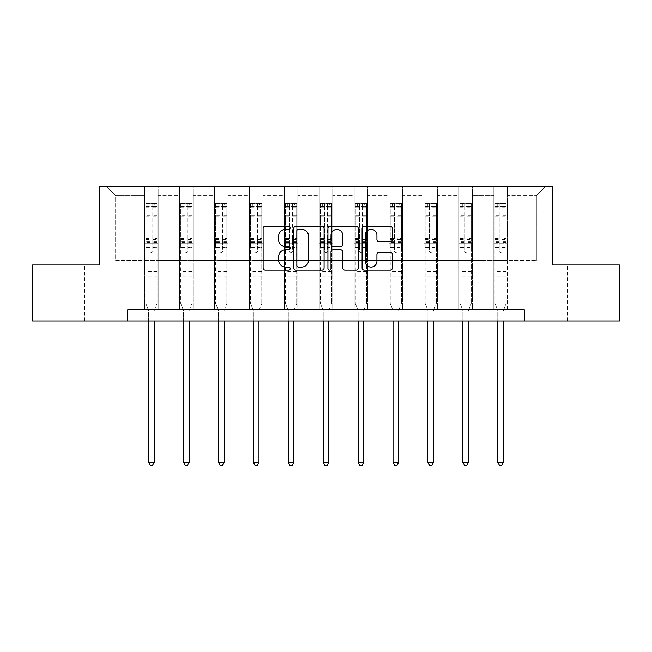 <?xml version="1.0" encoding="UTF-8"?>
<svg xmlns="http://www.w3.org/2000/svg" width="652" height="652" viewBox="0 0 652 652"><rect width="100%" height="100%" fill="white"/><g stroke="black" fill="none" stroke-linecap="round" stroke-linejoin="round"><path stroke-width="0.49" stroke-dasharray="3.26 2.44" d="M290.197 227.776A1.54 1.54 0 0 0 288.657 226.244L265.315 226.244A2.2 2.2 0 0 0 263.115 228.436L263.115 267.98A2.2 2.2 0 0 0 265.315 270.172L288.657 270.172A1.54 1.54 0 0 0 290.197 268.64A1.54 1.54 0 0 0 288.657 267.1L285.633 267.1A7.033 7.033 0 0 1 278.608 260.067L278.608 256.774A7.033 7.033 0 0 1 285.633 249.749L288.657 249.749A1.54 1.54 0 0 0 290.197 248.208A1.54 1.54 0 0 0 288.657 246.668L285.633 246.668A7.033 7.033 0 0 1 278.608 239.643L278.608 236.342A7.033 7.033 0 0 1 285.633 229.317L288.657 229.317A1.54 1.54 0 0 0 290.197 227.776M584.714 264.989L567.256 264.989L584.714 264.989M584.714 320.939L567.256 320.939L584.714 320.939M67.286 264.989L49.829 264.989L67.286 264.989M67.286 320.939L49.829 320.939L67.286 320.939M524.289 320.939L524.289 309.749L524.289 320.939L619.4 320.939L619.4 264.989L552.709 264.989L552.709 186.659L99.291 186.659L99.291 264.989L32.6 264.989L32.6 320.939L127.71 320.939L127.71 309.749L524.289 309.749L127.71 309.749L524.289 309.749L524.289 320.939L127.71 320.939L127.71 309.749L127.71 320.939M493.849 186.659L545.325 186.659L507.28 186.659L507.28 260.515L536.368 260.515L507.28 260.515L507.28 195.616L536.368 195.616L507.28 195.616L507.28 186.659L507.28 309.749L493.849 309.749L507.28 309.749L493.849 309.749L507.28 309.749L507.28 186.659L472.366 186.659L493.849 186.659L493.849 260.515L472.366 260.515L493.849 260.515L493.849 195.616L472.366 195.616L472.366 260.515L472.366 195.616L493.849 195.616L493.849 186.659L493.849 309.749L493.849 243.734L493.849 260.515L507.28 260.515L493.849 260.515L493.849 243.734L507.28 243.734L493.849 243.734L493.849 309.749L493.849 186.659M458.935 186.659L472.366 186.659L472.366 309.749L458.935 309.749L472.366 309.749L458.935 309.749L472.366 309.749L472.366 186.659L437.451 186.659L458.935 186.659L458.935 260.515L437.451 260.515L458.935 260.515L458.935 195.616L437.451 195.616L437.451 260.515L437.451 195.616L458.935 195.616L458.935 186.659L458.935 309.749L458.935 243.734L458.935 260.515L472.366 260.515L458.935 260.515L458.935 243.734L472.366 243.734L458.935 243.734L458.935 309.749L458.935 186.659M424.02 186.659L437.451 186.659L437.451 309.749L424.02 309.749L437.451 309.749L424.02 309.749L437.451 309.749L437.451 186.659L402.537 186.659L424.02 186.659L424.02 260.515L402.537 260.515L424.02 260.515L424.02 195.616L402.537 195.616L402.537 260.515L402.537 195.616L424.02 195.616L424.02 186.659L424.02 309.749L424.02 243.734L424.02 260.515L437.451 260.515L424.02 260.515L424.02 243.734L437.451 243.734L424.02 243.734L424.02 309.749L424.02 186.659M389.114 186.659L402.537 186.659L402.537 309.749L389.114 309.749L402.537 309.749L389.114 309.749L402.537 309.749L402.537 186.659L367.63 186.659L389.114 186.659L389.114 260.515L367.63 260.515L389.114 260.515L389.114 195.616L367.63 195.616L367.63 260.515L367.63 195.616L389.114 195.616L389.114 186.659L389.114 309.749L389.114 243.734L389.114 260.515L402.537 260.515L389.114 260.515L389.114 243.734L402.537 243.734L389.114 243.734L389.114 309.749L389.114 186.659M354.199 186.659L367.63 186.659L367.63 309.749L354.199 309.749L367.63 309.749L354.199 309.749L367.63 309.749L367.63 186.659L332.716 186.659L354.199 186.659L354.199 260.515L332.716 260.515L354.199 260.515L354.199 195.616L332.716 195.616L332.716 260.515L332.716 195.616L354.199 195.616L354.199 186.659L354.199 309.749L354.199 243.734L354.199 260.515L367.63 260.515L354.199 260.515L354.199 243.734L367.63 243.734L354.199 243.734L354.199 309.749L354.199 186.659M319.284 186.659L332.716 186.659L332.716 309.749L319.284 309.749L332.716 309.749L319.284 309.749L332.716 309.749L332.716 186.659L297.801 186.659L319.284 186.659L319.284 260.515L297.801 260.515L319.284 260.515L319.284 195.616L297.801 195.616L297.801 260.515L297.801 195.616L319.284 195.616L319.284 186.659L319.284 309.749L319.284 243.734L319.284 260.515L332.716 260.515L319.284 260.515L319.284 243.734L332.716 243.734L319.284 243.734L319.284 309.749L319.284 186.659M284.37 186.659L297.801 186.659L297.801 309.749L284.37 309.749L297.801 309.749L284.37 309.749L297.801 309.749L297.801 186.659L262.886 186.659L284.37 186.659L284.37 260.515L262.886 260.515L284.37 260.515L284.37 195.616L262.886 195.616L262.886 260.515L262.886 195.616L284.37 195.616L284.37 186.659L284.37 309.749L284.37 243.734L284.37 260.515L297.801 260.515L284.37 260.515L284.37 243.734L297.801 243.734L284.37 243.734L284.37 309.749L284.37 186.659M249.463 186.659L262.886 186.659L262.886 309.749L249.463 309.749L262.886 309.749L249.463 309.749L262.886 309.749L262.886 186.659L227.98 186.659L249.463 186.659L249.463 260.515L227.98 260.515L249.463 260.515L249.463 195.616L227.98 195.616L227.98 260.515L227.98 195.616L249.463 195.616L249.463 186.659L249.463 309.749L249.463 243.734L249.463 260.515L262.886 260.515L249.463 260.515L249.463 243.734L262.886 243.734L249.463 243.734L249.463 309.749L249.463 186.659M214.549 186.659L227.98 186.659L227.98 309.749L214.549 309.749L227.98 309.749L214.549 309.749L227.98 309.749L227.98 186.659L193.065 186.659L214.549 186.659L214.549 260.515L193.065 260.515L214.549 260.515L214.549 195.616L193.065 195.616L193.065 260.515L193.065 195.616L214.549 195.616L214.549 186.659L214.549 309.749L214.549 243.734L214.549 260.515L227.98 260.515L214.549 260.515L214.549 243.734L227.98 243.734L214.549 243.734L214.549 309.749L214.549 186.659M179.634 186.659L193.065 186.659L193.065 309.749L179.634 309.749L193.065 309.749L179.634 309.749L193.065 309.749L193.065 186.659L158.151 186.659L179.634 186.659L179.634 260.515L158.151 260.515L179.634 260.515L179.634 195.616L158.151 195.616L158.151 260.515L158.151 195.616L179.634 195.616L179.634 186.659L179.634 309.749L179.634 243.734L179.634 260.515L193.065 260.515L179.634 260.515L179.634 243.734L193.065 243.734L179.634 243.734L179.634 309.749L179.634 186.659M144.72 186.659L158.151 186.659L158.151 309.749L144.72 309.749L158.151 309.749L144.72 309.749L158.151 309.749L158.151 186.659L106.675 186.659L144.72 186.659L144.72 260.515L115.632 260.515L115.632 195.616L144.72 195.616L115.632 195.616L106.675 186.659L115.632 195.616L115.632 260.515L144.72 260.515L144.72 186.659L144.72 309.749L144.72 186.659M536.368 260.515L536.368 195.616L545.325 186.659L536.368 195.616L536.368 260.515M144.72 260.515L158.151 260.515L158.151 243.734L158.151 309.749L158.151 243.734L158.151 260.515L144.72 260.515L144.72 243.734L158.151 243.734L144.72 243.734L144.72 309.749L144.72 260.515M144.72 243.734L158.151 243.734L144.72 243.734M179.634 243.734L193.065 243.734L179.634 243.734M214.549 243.734L227.98 243.734L214.549 243.734M249.463 243.734L262.886 243.734L249.463 243.734M284.37 243.734L297.801 243.734L284.37 243.734M319.284 243.734L332.716 243.734L319.284 243.734M354.199 243.734L367.63 243.734L354.199 243.734M389.114 243.734L402.537 243.734L389.114 243.734M424.02 243.734L437.451 243.734L424.02 243.734M458.935 243.734L472.366 243.734L458.935 243.734M493.849 243.734L507.28 243.734L493.849 243.734M324.077 267.98L324.077 228.436A2.2 2.2 0 0 0 321.884 226.244L295.959 226.244A2.2 2.2 0 0 0 293.767 228.436L293.767 267.98A2.2 2.2 0 0 0 295.959 270.172L321.884 270.172A2.2 2.2 0 0 0 324.077 267.98M298.38 229.317A1.54 1.54 0 0 0 296.839 230.857L296.839 265.56A1.54 1.54 0 0 0 298.38 267.1L301.558 267.1A7.033 7.033 0 0 0 308.592 260.067L308.592 236.342A7.033 7.033 0 0 0 301.558 229.317L298.38 229.317M330.116 226.244L356.041 226.244A2.2 2.2 0 0 1 358.233 228.436L358.233 267.98A2.2 2.2 0 0 1 356.041 270.172L344.949 270.172A2.2 2.2 0 0 1 342.748 267.98L342.748 251.941A2.2 2.2 0 0 0 340.556 249.749L333.196 249.749A2.2 2.2 0 0 0 330.996 251.941L330.996 268.64A1.54 1.54 0 0 1 329.464 270.172A1.54 1.54 0 0 1 327.923 268.64L327.923 228.436A2.2 2.2 0 0 1 330.116 226.244M342.748 235.299A5.876 5.876 0 0 0 336.872 229.422A5.876 5.876 0 0 0 330.996 235.299L330.996 244.476A2.2 2.2 0 0 0 333.196 246.668L340.556 246.668A2.2 2.2 0 0 0 342.748 244.476L342.748 235.299M379.105 241.729L390.198 241.729A2.2 2.2 0 0 0 392.398 239.528L392.398 228.436A2.2 2.2 0 0 0 390.198 226.244L364.281 226.244A2.2 2.2 0 0 0 362.08 228.436L362.08 267.98A2.2 2.2 0 0 0 364.281 270.172L390.198 270.172A2.2 2.2 0 0 0 392.398 267.98L392.398 254.582A2.2 2.2 0 0 0 390.198 252.381L379.105 252.381A2.2 2.2 0 0 0 376.913 254.582L376.913 261.224A5.876 5.876 0 0 1 371.037 267.1A5.876 5.876 0 0 1 365.161 261.224L365.161 235.193A5.876 5.876 0 0 1 371.037 229.317A5.876 5.876 0 0 1 376.913 235.193L376.913 239.528A2.2 2.2 0 0 0 379.105 241.729M150.09 251.159A1.345 1.345 0 0 0 151.435 252.503A1.345 1.345 0 0 1 150.09 251.159L150.09 247.532L150.09 251.159M156.977 203.489L154.793 203.489L154.793 206.399L157.034 206.407L157.034 203.497L145.844 203.497L145.844 303.53L145.844 247.532L150.09 247.532L150.09 241.199L145.844 241.199M145.844 203.497L145.844 247.532L150.09 247.532L150.09 206.994L152.78 206.994L152.78 238.396L157.034 238.396L157.034 303.53L157.034 247.532L152.78 247.532L152.78 251.159A1.345 1.345 0 0 1 151.435 252.503A1.345 1.345 0 0 0 152.78 251.159L152.78 238.396M157.034 206.407L157.034 238.396M157.034 203.497L157.034 247.532L152.78 247.532L152.78 203.766L150.09 203.766L150.09 241.199M154.793 203.489L145.901 203.489M154.793 206.399L148.077 206.399L148.077 203.489M145.844 206.407L156.977 206.399M145.901 206.399L148.077 206.399M154.394 310.083L157.034 303.53L154.394 310.083A2.241 2.241 0 0 0 154.231 310.914A2.241 2.241 0 0 1 154.394 310.083M148.64 320.939L148.64 310.914A2.241 2.241 0 0 0 148.477 310.083L145.844 303.53L148.477 310.083A2.241 2.241 0 0 1 148.64 310.914L148.64 462.431L154.231 462.431L154.231 320.939M157.034 276.228L145.844 276.228M148.64 462.431L150.319 465.341L152.56 465.341L154.231 462.431M150.09 206.994L150.09 203.766M152.78 206.994L152.78 203.766M185.005 251.159A1.345 1.345 0 0 0 186.35 252.503A1.345 1.345 0 0 1 185.005 251.159L185.005 247.532L185.005 251.159M191.892 203.489L189.708 203.489L189.708 206.399L191.941 206.407L191.941 203.497L180.751 203.497L180.751 303.53L180.751 247.532L185.005 247.532L185.005 241.199L180.751 241.199M180.751 203.497L180.751 247.532L185.005 247.532L185.005 206.994L187.695 206.994L187.695 238.396L191.941 238.396L191.941 303.53L191.941 247.532L187.695 247.532L187.695 251.159A1.345 1.345 0 0 1 186.35 252.503A1.345 1.345 0 0 0 187.695 251.159L187.695 238.396M191.941 206.407L191.941 238.396M191.941 203.497L191.941 247.532L187.695 247.532L187.695 203.766L185.005 203.766L185.005 241.199M189.708 203.489L180.808 203.489M189.708 206.399L182.992 206.399L182.992 203.489M180.751 206.407L191.892 206.399M180.808 206.399L182.992 206.399M189.308 310.083L191.941 303.53L189.308 310.083A2.241 2.241 0 0 0 189.145 310.914A2.241 2.241 0 0 1 189.308 310.083M183.554 320.939L183.554 310.914A2.241 2.241 0 0 0 183.391 310.083L180.751 303.53L183.391 310.083A2.241 2.241 0 0 1 183.554 310.914L183.554 462.431L189.145 462.431L189.145 320.939M191.941 276.228L180.751 276.228M183.554 462.431L185.233 465.341L187.466 465.341L189.145 462.431M185.005 206.994L185.005 203.766M187.695 206.994L187.695 203.766M219.92 251.159A1.345 1.345 0 0 0 221.264 252.503A1.345 1.345 0 0 1 219.92 251.159L219.92 247.532L219.92 251.159M226.798 203.489L224.622 203.489L224.622 206.399L226.855 206.407L226.855 203.497L215.665 203.497L215.665 303.53L215.665 247.532L219.92 247.532L219.92 241.199L215.665 241.199M215.665 203.497L215.665 247.532L219.92 247.532L219.92 206.994L222.609 206.994L222.609 238.396L226.855 238.396L226.855 303.53L226.855 247.532L222.609 247.532L222.609 251.159A1.345 1.345 0 0 1 221.264 252.503A1.345 1.345 0 0 0 222.609 251.159L222.609 238.396M226.855 206.407L226.855 238.396M226.855 203.497L226.855 247.532L222.609 247.532L222.609 203.766L219.92 203.766L219.92 241.199M224.622 203.489L215.722 203.489M224.622 206.399L217.907 206.399L217.907 203.489M215.665 206.407L226.798 206.399M215.722 206.399L217.907 206.399M224.223 310.083L226.855 303.53L224.223 310.083A2.241 2.241 0 0 0 224.06 310.914A2.241 2.241 0 0 1 224.223 310.083M218.461 320.939L218.461 310.914A2.241 2.241 0 0 0 218.306 310.083L215.665 303.53L218.306 310.083A2.241 2.241 0 0 1 218.461 310.914L218.461 462.431L224.06 462.431L224.06 320.939M226.855 276.228L215.665 276.228M218.461 462.431L220.14 465.341L222.381 465.341L224.06 462.431M219.92 206.994L219.92 203.766M222.609 206.994L222.609 203.766M254.834 251.159A1.345 1.345 0 0 0 256.171 252.503A1.345 1.345 0 0 1 254.834 251.159L254.834 247.532L254.834 251.159M261.713 203.489L259.529 203.489L259.529 206.399L261.77 206.407L261.77 203.497L250.58 203.497L250.58 303.53L250.58 247.532L254.834 247.532L254.834 241.199L250.58 241.199M250.58 203.497L250.58 247.532L254.834 247.532L254.834 206.994L257.516 206.994L257.516 238.396L261.77 238.396L261.77 303.53L261.77 247.532L257.516 247.532L257.516 251.159A1.345 1.345 0 0 1 256.171 252.503A1.345 1.345 0 0 0 257.516 251.159L257.516 238.396M261.77 206.407L261.77 238.396M261.77 203.497L261.77 247.532L257.516 247.532L257.516 203.766L254.834 203.766L254.834 241.199M259.529 203.489L250.637 203.489M259.529 206.399L252.821 206.399L252.821 203.489M250.58 206.407L261.713 206.399M250.637 206.399L252.821 206.399M259.137 310.083L261.77 303.53L259.137 310.083A2.241 2.241 0 0 0 258.974 310.914A2.241 2.241 0 0 1 259.137 310.083M253.375 320.939L253.375 310.914A2.241 2.241 0 0 0 253.212 310.083L250.58 303.53L253.212 310.083A2.241 2.241 0 0 1 253.375 310.914L253.375 462.431L258.974 462.431L258.974 320.939M261.77 276.228L250.58 276.228M253.375 462.431L255.054 465.341L257.295 465.341L258.974 462.431M254.834 206.994L254.834 203.766M257.516 206.994L257.516 203.766M289.741 251.159A1.345 1.345 0 0 0 291.085 252.503A1.345 1.345 0 0 1 289.741 251.159L289.741 247.532L289.741 251.159M296.627 203.489L294.443 203.489L294.443 206.399L296.684 206.407L296.684 203.497L285.495 203.497L285.495 303.53L285.495 247.532L289.741 247.532L289.741 241.199L285.495 241.199M285.495 203.497L285.495 247.532L289.741 247.532L289.741 206.994L292.43 206.994L292.43 238.396L296.684 238.396L296.684 303.53L296.684 247.532L292.43 247.532L292.43 251.159A1.345 1.345 0 0 1 291.085 252.503A1.345 1.345 0 0 0 292.43 251.159L292.43 238.396M296.684 206.407L296.684 238.396M296.684 203.497L296.684 247.532L292.43 247.532L292.43 203.766L289.741 203.766L289.741 241.199M294.443 203.489L285.552 203.489M294.443 206.399L287.728 206.399L287.728 203.489M285.495 206.407L296.627 206.399M285.552 206.399L287.728 206.399M294.044 310.083L296.684 303.53L294.044 310.083A2.241 2.241 0 0 0 293.881 310.914A2.241 2.241 0 0 1 294.044 310.083M288.29 320.939L288.29 310.914A2.241 2.241 0 0 0 288.127 310.083L285.495 303.53L288.127 310.083A2.241 2.241 0 0 1 288.29 310.914L288.29 462.431L293.881 462.431L293.881 320.939M296.684 276.228L285.495 276.228M288.29 462.431L289.969 465.341L292.21 465.341L293.881 462.431M289.741 206.994L289.741 203.766M292.43 206.994L292.43 203.766M324.655 251.159A1.345 1.345 0 0 0 326 252.503A1.345 1.345 0 0 1 324.655 251.159L324.655 247.532L324.655 251.159M331.542 203.489L329.358 203.489L329.358 206.399L331.591 206.407L331.591 203.497L320.409 203.497L320.409 303.53L320.409 247.532L324.655 247.532L324.655 241.199L320.409 241.199M320.409 203.497L320.409 247.532L324.655 247.532L324.655 206.994L327.345 206.994L327.345 238.396L331.591 238.396L331.591 303.53L331.591 247.532L327.345 247.532L327.345 251.159A1.345 1.345 0 0 1 326 252.503A1.345 1.345 0 0 0 327.345 251.159L327.345 238.396M331.591 206.407L331.591 238.396M331.591 203.497L331.591 247.532L327.345 247.532L327.345 203.766L324.655 203.766L324.655 241.199M329.358 203.489L320.458 203.489M329.358 206.399L322.642 206.399L322.642 203.489M320.409 206.407L331.542 206.399M320.458 206.399L322.642 206.399M328.958 310.083L331.591 303.53L328.958 310.083A2.241 2.241 0 0 0 328.795 310.914A2.241 2.241 0 0 1 328.958 310.083M323.205 320.939L323.205 310.914A2.241 2.241 0 0 0 323.042 310.083L320.409 303.53L323.042 310.083A2.241 2.241 0 0 1 323.205 310.914L323.205 462.431L328.795 462.431L328.795 320.939M331.591 276.228L320.409 276.228M323.205 462.431L324.883 465.341L327.117 465.341L328.795 462.431M324.655 206.994L324.655 203.766M327.345 206.994L327.345 203.766M359.57 251.159A1.345 1.345 0 0 0 360.915 252.503A1.345 1.345 0 0 1 359.57 251.159L359.57 247.532L359.57 251.159M366.448 203.489L364.272 203.489L364.272 206.399L366.505 206.407L366.505 203.497L355.316 203.497L355.316 303.53L355.316 247.532L359.57 247.532L359.57 241.199L355.316 241.199M355.316 203.497L355.316 247.532L359.57 247.532L359.57 206.994L362.259 206.994L362.259 238.396L366.505 238.396L366.505 303.53L366.505 247.532L362.259 247.532L362.259 251.159A1.345 1.345 0 0 1 360.915 252.503A1.345 1.345 0 0 0 362.259 251.159L362.259 238.396M366.505 206.407L366.505 238.396M366.505 203.497L366.505 247.532L362.259 247.532L362.259 203.766L359.57 203.766L359.57 241.199M364.272 203.489L355.373 203.489M364.272 206.399L357.557 206.399L357.557 203.489M355.316 206.407L366.448 206.399M355.373 206.399L357.557 206.399M363.873 310.083L366.505 303.53L363.873 310.083A2.241 2.241 0 0 0 363.71 310.914A2.241 2.241 0 0 1 363.873 310.083M358.119 320.939L358.119 310.914A2.241 2.241 0 0 0 357.956 310.083L355.316 303.53L357.956 310.083A2.241 2.241 0 0 1 358.119 310.914L358.119 462.431L363.71 462.431L363.71 320.939M366.505 276.228L355.316 276.228M358.119 462.431L359.79 465.341L362.031 465.341L363.71 462.431M359.57 206.994L359.57 203.766M362.259 206.994L362.259 203.766M394.484 251.159A1.345 1.345 0 0 0 395.829 252.503A1.345 1.345 0 0 1 394.484 251.159L394.484 247.532L394.484 251.159M401.363 203.489L399.179 203.489L399.179 206.399L401.42 206.407L401.42 203.497L390.23 203.497L390.23 303.53L390.23 247.532L394.484 247.532L394.484 241.199L390.23 241.199M390.23 203.497L390.23 247.532L394.484 247.532L394.484 206.994L397.166 206.994L397.166 238.396L401.42 238.396L401.42 303.53L401.42 247.532L397.166 247.532L397.166 251.159A1.345 1.345 0 0 1 395.829 252.503A1.345 1.345 0 0 0 397.166 251.159L397.166 238.396M401.42 206.407L401.42 238.396M401.42 203.497L401.42 247.532L397.166 247.532L397.166 203.766L394.484 203.766L394.484 241.199M399.179 203.489L390.287 203.489M399.179 206.399L392.471 206.399L392.471 203.489M390.23 206.407L401.363 206.399M390.287 206.399L392.471 206.399M398.788 310.083L401.42 303.53L398.788 310.083A2.241 2.241 0 0 0 398.625 310.914A2.241 2.241 0 0 1 398.788 310.083M393.026 320.939L393.026 310.914A2.241 2.241 0 0 0 392.863 310.083L390.23 303.53L392.863 310.083A2.241 2.241 0 0 1 393.026 310.914L393.026 462.431L398.625 462.431L398.625 320.939M401.42 276.228L390.23 276.228M393.026 462.431L394.704 465.341L396.946 465.341L398.625 462.431M394.484 206.994L394.484 203.766M397.166 206.994L397.166 203.766M429.391 251.159A1.345 1.345 0 0 0 430.736 252.503A1.345 1.345 0 0 1 429.391 251.159L429.391 247.532L429.391 251.159M436.278 203.489L434.093 203.489L434.093 206.399L436.335 206.407L436.335 203.497L425.145 203.497L425.145 303.53L425.145 247.532L429.391 247.532L429.391 241.199L425.145 241.199M425.145 203.497L425.145 247.532L429.391 247.532L429.391 206.994L432.08 206.994L432.08 238.396L436.335 238.396L436.335 303.53L436.335 247.532L432.08 247.532L432.08 251.159A1.345 1.345 0 0 1 430.736 252.503A1.345 1.345 0 0 0 432.08 251.159L432.08 238.396M436.335 206.407L436.335 238.396M436.335 203.497L436.335 247.532L432.08 247.532L432.08 203.766L429.391 203.766L429.391 241.199M434.093 203.489L425.202 203.489M434.093 206.399L427.378 206.399L427.378 203.489M425.145 206.407L436.278 206.399M425.202 206.399L427.378 206.399M433.694 310.083L436.335 303.53L433.694 310.083A2.241 2.241 0 0 0 433.539 310.914A2.241 2.241 0 0 1 433.694 310.083M427.94 320.939L427.94 310.914A2.241 2.241 0 0 0 427.777 310.083L425.145 303.53L427.777 310.083A2.241 2.241 0 0 1 427.94 310.914L427.94 462.431L433.539 462.431L433.539 320.939M436.335 276.228L425.145 276.228M427.94 462.431L429.619 465.341L431.86 465.341L433.539 462.431M429.391 206.994L429.391 203.766M432.08 206.994L432.08 203.766M464.305 251.159A1.345 1.345 0 0 0 465.65 252.503A1.345 1.345 0 0 1 464.305 251.159L464.305 247.532L464.305 251.159M471.192 203.489L469.008 203.489L469.008 206.399L471.249 206.407L471.249 203.497L460.059 203.497L460.059 303.53L460.059 247.532L464.305 247.532L464.305 241.199L460.059 241.199M460.059 203.497L460.059 247.532L464.305 247.532L464.305 206.994L466.995 206.994L466.995 238.396L471.249 238.396L471.249 303.53L471.249 247.532L466.995 247.532L466.995 251.159A1.345 1.345 0 0 1 465.65 252.503A1.345 1.345 0 0 0 466.995 251.159L466.995 238.396M471.249 206.407L471.249 238.396M471.249 203.497L471.249 247.532L466.995 247.532L466.995 203.766L464.305 203.766L464.305 241.199M469.008 203.489L460.108 203.489M469.008 206.399L462.292 206.399L462.292 203.489M460.059 206.407L471.192 206.399M460.108 206.399L462.292 206.399M468.609 310.083L471.249 303.53L468.609 310.083A2.241 2.241 0 0 0 468.446 310.914A2.241 2.241 0 0 1 468.609 310.083M462.855 320.939L462.855 310.914A2.241 2.241 0 0 0 462.692 310.083L460.059 303.53L462.692 310.083A2.241 2.241 0 0 1 462.855 310.914L462.855 462.431L468.446 462.431L468.446 320.939M471.249 276.228L460.059 276.228M462.855 462.431L464.534 465.341L466.767 465.341L468.446 462.431M464.305 206.994L464.305 203.766M466.995 206.994L466.995 203.766M499.22 251.159A1.345 1.345 0 0 0 500.565 252.503A1.345 1.345 0 0 1 499.22 251.159L499.22 247.532L499.22 251.159M506.099 203.489L503.923 203.489L503.923 206.399L506.156 206.407L506.156 203.497L494.966 203.497L494.966 303.53L494.966 247.532L499.22 247.532L499.22 241.199L494.966 241.199M494.966 203.497L494.966 247.532L499.22 247.532L499.22 206.994L501.91 206.994L501.91 238.396L506.156 238.396L506.156 303.53L506.156 247.532L501.91 247.532L501.91 251.159A1.345 1.345 0 0 1 500.565 252.503A1.345 1.345 0 0 0 501.91 251.159L501.91 238.396M506.156 206.407L506.156 238.396M506.156 203.497L506.156 247.532L501.91 247.532L501.91 203.766L499.22 203.766L499.22 241.199M503.923 203.489L495.023 203.489M503.923 206.399L497.207 206.399L497.207 203.489M494.966 206.407L506.099 206.399M495.023 206.399L497.207 206.399M503.523 310.083L506.156 303.53L503.523 310.083A2.241 2.241 0 0 0 503.36 310.914A2.241 2.241 0 0 1 503.523 310.083M497.769 320.939L497.769 310.914A2.241 2.241 0 0 0 497.606 310.083L494.966 303.53L497.606 310.083A2.241 2.241 0 0 1 497.769 310.914L497.769 462.431L503.36 462.431L503.36 320.939M506.156 276.228L494.966 276.228M497.769 462.431L499.44 465.341L501.681 465.341L503.36 462.431M499.22 206.994L499.22 203.766M501.91 206.994L501.91 203.766M150.09 215.315L145.844 215.315M145.844 216.912L150.09 216.912M145.844 238.396L150.09 238.396M157.034 271.525L145.844 271.525M150.09 242.471L145.844 242.471M157.034 242.471L152.78 242.471M145.844 239.667L150.09 239.667M152.78 239.667L157.034 239.667M157.034 241.199L152.78 241.199M157.034 215.315L152.78 215.315M152.78 216.912L157.034 216.912M150.09 206.171L145.844 206.171M145.844 207.768L150.09 207.768M157.034 206.171L152.78 206.171M152.78 207.768L157.034 207.768M157.034 274.965L145.844 274.965M185.005 215.315L180.751 215.315M180.751 216.912L185.005 216.912M180.751 238.396L185.005 238.396M191.941 271.525L180.751 271.525M185.005 242.471L180.751 242.471M191.941 242.471L187.695 242.471M180.751 239.667L185.005 239.667M187.695 239.667L191.941 239.667M191.941 241.199L187.695 241.199M191.941 215.315L187.695 215.315M187.695 216.912L191.941 216.912M185.005 206.171L180.751 206.171M180.751 207.768L185.005 207.768M191.941 206.171L187.695 206.171M187.695 207.768L191.941 207.768M191.941 274.965L180.751 274.965M219.92 215.315L215.665 215.315M215.665 216.912L219.92 216.912M215.665 238.396L219.92 238.396M226.855 271.525L215.665 271.525M219.92 242.471L215.665 242.471M226.855 242.471L222.609 242.471M215.665 239.667L219.92 239.667M222.609 239.667L226.855 239.667M226.855 241.199L222.609 241.199M226.855 215.315L222.609 215.315M222.609 216.912L226.855 216.912M219.92 206.171L215.665 206.171M215.665 207.768L219.92 207.768M226.855 206.171L222.609 206.171M222.609 207.768L226.855 207.768M226.855 274.965L215.665 274.965M254.834 215.315L250.58 215.315M250.58 216.912L254.834 216.912M250.58 238.396L254.834 238.396M261.77 271.525L250.58 271.525M254.834 242.471L250.58 242.471M261.77 242.471L257.516 242.471M250.58 239.667L254.834 239.667M257.516 239.667L261.77 239.667M261.77 241.199L257.516 241.199M261.77 215.315L257.516 215.315M257.516 216.912L261.77 216.912M254.834 206.171L250.58 206.171M250.58 207.768L254.834 207.768M261.77 206.171L257.516 206.171M257.516 207.768L261.77 207.768M261.77 274.965L250.58 274.965M289.741 215.315L285.495 215.315M285.495 216.912L289.741 216.912M285.495 238.396L289.741 238.396M296.684 271.525L285.495 271.525M289.741 242.471L285.495 242.471M296.684 242.471L292.43 242.471M285.495 239.667L289.741 239.667M292.43 239.667L296.684 239.667M296.684 241.199L292.43 241.199M296.684 215.315L292.43 215.315M292.43 216.912L296.684 216.912M289.741 206.171L285.495 206.171M285.495 207.768L289.741 207.768M296.684 206.171L292.43 206.171M292.43 207.768L296.684 207.768M296.684 274.965L285.495 274.965M324.655 215.315L320.409 215.315M320.409 216.912L324.655 216.912M320.409 238.396L324.655 238.396M331.591 271.525L320.409 271.525M324.655 242.471L320.409 242.471M331.591 242.471L327.345 242.471M320.409 239.667L324.655 239.667M327.345 239.667L331.591 239.667M331.591 241.199L327.345 241.199M331.591 215.315L327.345 215.315M327.345 216.912L331.591 216.912M324.655 206.171L320.409 206.171M320.409 207.768L324.655 207.768M331.591 206.171L327.345 206.171M327.345 207.768L331.591 207.768M331.591 274.965L320.409 274.965M359.57 215.315L355.316 215.315M355.316 216.912L359.57 216.912M355.316 238.396L359.57 238.396M366.505 271.525L355.316 271.525M359.57 242.471L355.316 242.471M366.505 242.471L362.259 242.471M355.316 239.667L359.57 239.667M362.259 239.667L366.505 239.667M366.505 241.199L362.259 241.199M366.505 215.315L362.259 215.315M362.259 216.912L366.505 216.912M359.57 206.171L355.316 206.171M355.316 207.768L359.57 207.768M366.505 206.171L362.259 206.171M362.259 207.768L366.505 207.768M366.505 274.965L355.316 274.965M394.484 215.315L390.23 215.315M390.23 216.912L394.484 216.912M390.23 238.396L394.484 238.396M401.42 271.525L390.23 271.525M394.484 242.471L390.23 242.471M401.42 242.471L397.166 242.471M390.23 239.667L394.484 239.667M397.166 239.667L401.42 239.667M401.42 241.199L397.166 241.199M401.42 215.315L397.166 215.315M397.166 216.912L401.42 216.912M394.484 206.171L390.23 206.171M390.23 207.768L394.484 207.768M401.42 206.171L397.166 206.171M397.166 207.768L401.42 207.768M401.42 274.965L390.23 274.965M429.391 215.315L425.145 215.315M425.145 216.912L429.391 216.912M425.145 238.396L429.391 238.396M436.335 271.525L425.145 271.525M429.391 242.471L425.145 242.471M436.335 242.471L432.08 242.471M425.145 239.667L429.391 239.667M432.08 239.667L436.335 239.667M436.335 241.199L432.08 241.199M436.335 215.315L432.08 215.315M432.08 216.912L436.335 216.912M429.391 206.171L425.145 206.171M425.145 207.768L429.391 207.768M436.335 206.171L432.08 206.171M432.08 207.768L436.335 207.768M436.335 274.965L425.145 274.965M464.305 215.315L460.059 215.315M460.059 216.912L464.305 216.912M460.059 238.396L464.305 238.396M471.249 271.525L460.059 271.525M464.305 242.471L460.059 242.471M471.249 242.471L466.995 242.471M460.059 239.667L464.305 239.667M466.995 239.667L471.249 239.667M471.249 241.199L466.995 241.199M471.249 215.315L466.995 215.315M466.995 216.912L471.249 216.912M464.305 206.171L460.059 206.171M460.059 207.768L464.305 207.768M471.249 206.171L466.995 206.171M466.995 207.768L471.249 207.768M471.249 274.965L460.059 274.965M499.22 215.315L494.966 215.315M494.966 216.912L499.22 216.912M494.966 238.396L499.22 238.396M506.156 271.525L494.966 271.525M499.22 242.471L494.966 242.471M506.156 242.471L501.91 242.471M494.966 239.667L499.22 239.667M501.91 239.667L506.156 239.667M506.156 241.199L501.91 241.199M506.156 215.315L501.91 215.315M501.91 216.912L506.156 216.912M499.22 206.171L494.966 206.171M494.966 207.768L499.22 207.768M506.156 206.171L501.91 206.171M501.91 207.768L506.156 207.768M506.156 274.965L494.966 274.965M567.256 320.939L567.256 264.989M49.829 320.939L49.829 264.989M84.744 320.939L84.744 264.989M602.171 320.939L602.171 264.989"/><path stroke-width="0.98" d="M290.197 227.776A1.54 1.54 0 0 0 288.657 226.244L265.315 226.244A2.2 2.2 0 0 0 263.115 228.436L263.115 267.98A2.2 2.2 0 0 0 265.315 270.172L288.657 270.172A1.54 1.54 0 0 0 290.197 268.64A1.54 1.54 0 0 0 288.657 267.1L285.633 267.1A7.033 7.033 0 0 1 278.608 260.067L278.608 256.774A7.033 7.033 0 0 1 285.633 249.749L288.657 249.749A1.54 1.54 0 0 0 290.197 248.208A1.54 1.54 0 0 0 288.657 246.668L285.633 246.668A7.033 7.033 0 0 1 278.608 239.643L278.608 236.342A7.033 7.033 0 0 1 285.633 229.317L288.657 229.317A1.54 1.54 0 0 0 290.197 227.776M390.198 241.729A2.2 2.2 0 0 0 392.398 239.528L392.398 228.436A2.2 2.2 0 0 0 390.198 226.244L364.281 226.244A2.2 2.2 0 0 0 362.08 228.436L362.08 267.98A2.2 2.2 0 0 0 364.281 270.172L390.198 270.172A2.2 2.2 0 0 0 392.398 267.98L392.398 254.582A2.2 2.2 0 0 0 390.198 252.381L379.105 252.381A2.2 2.2 0 0 0 376.913 254.582L376.913 261.224A5.876 5.876 0 0 1 371.037 267.1A5.876 5.876 0 0 1 365.161 261.224L365.161 235.193A5.876 5.876 0 0 1 371.037 229.317A5.876 5.876 0 0 1 376.913 235.193L376.913 239.528A2.2 2.2 0 0 0 379.105 241.729L390.198 241.729M127.71 320.939L32.6 320.939L32.6 264.989L99.291 264.989L99.291 186.659L552.709 186.659L552.709 264.989L619.4 264.989L619.4 320.939L524.289 320.939L524.289 309.749L127.71 309.749L127.71 320.939L524.289 320.939M324.077 228.436A2.2 2.2 0 0 0 321.884 226.244L295.959 226.244A2.2 2.2 0 0 0 293.767 228.436L293.767 267.98A2.2 2.2 0 0 0 295.959 270.172L321.884 270.172A2.2 2.2 0 0 0 324.077 267.98L324.077 228.436M330.116 226.244L356.041 226.244A2.2 2.2 0 0 1 358.233 228.436L358.233 267.98A2.2 2.2 0 0 1 356.041 270.172L344.949 270.172A2.2 2.2 0 0 1 342.748 267.98L342.748 251.941A2.2 2.2 0 0 0 340.556 249.749L333.196 249.749A2.2 2.2 0 0 0 330.996 251.941L330.996 268.64A1.54 1.54 0 0 1 329.464 270.172A1.54 1.54 0 0 1 327.923 268.64L327.923 228.436A2.2 2.2 0 0 1 330.116 226.244M298.38 229.317A1.54 1.54 0 0 0 296.839 230.857L296.839 265.56A1.54 1.54 0 0 0 298.38 267.1L301.558 267.1A7.033 7.033 0 0 0 308.592 260.067L308.592 236.342A7.033 7.033 0 0 0 301.558 229.317L298.38 229.317M342.748 235.299A5.876 5.876 0 0 0 336.872 229.422A5.876 5.876 0 0 0 330.996 235.299L330.996 244.476A2.2 2.2 0 0 0 333.196 246.668L340.556 246.668A2.2 2.2 0 0 0 342.748 244.476L342.748 235.299M148.64 320.939L148.64 462.431L154.231 462.431L154.231 320.939M154.231 462.431L152.56 465.341L150.319 465.341L148.64 462.431M183.554 320.939L183.554 462.431L189.145 462.431L189.145 320.939M189.145 462.431L187.466 465.341L185.233 465.341L183.554 462.431M218.461 320.939L218.461 462.431L224.06 462.431L224.06 320.939M224.06 462.431L222.381 465.341L220.14 465.341L218.461 462.431M253.375 320.939L253.375 462.431L258.974 462.431L258.974 320.939M258.974 462.431L257.295 465.341L255.054 465.341L253.375 462.431M288.29 320.939L288.29 462.431L293.881 462.431L293.881 320.939M293.881 462.431L292.21 465.341L289.969 465.341L288.29 462.431M323.205 320.939L323.205 462.431L328.795 462.431L328.795 320.939M328.795 462.431L327.117 465.341L324.883 465.341L323.205 462.431M358.119 320.939L358.119 462.431L363.71 462.431L363.71 320.939M363.71 462.431L362.031 465.341L359.79 465.341L358.119 462.431M393.026 320.939L393.026 462.431L398.625 462.431L398.625 320.939M398.625 462.431L396.946 465.341L394.704 465.341L393.026 462.431M427.94 320.939L427.94 462.431L433.539 462.431L433.539 320.939M433.539 462.431L431.86 465.341L429.619 465.341L427.94 462.431M462.855 320.939L462.855 462.431L468.446 462.431L468.446 320.939M468.446 462.431L466.767 465.341L464.534 465.341L462.855 462.431M497.769 320.939L497.769 462.431L503.36 462.431L503.36 320.939M503.36 462.431L501.681 465.341L499.44 465.341L497.769 462.431"/></g></svg>
